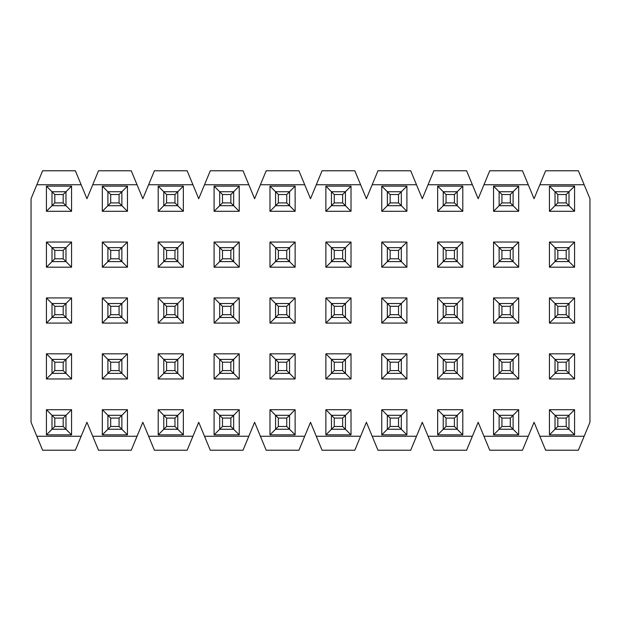 <?xml version="1.0" encoding="UTF-8"?>
<svg xmlns="http://www.w3.org/2000/svg" width="621" height="621" viewBox="0 0 621 621"><rect width="100%" height="100%" fill="white"/><g stroke="black" fill="none" stroke-linecap="round" stroke-linejoin="round"><path stroke-width="0.93" d="M584.159 184.748L539.851 184.748L545.634 170.775L578.376 170.775L589.95 198.72L589.95 422.28L578.376 450.225L545.634 450.225L539.851 436.252L584.159 436.252M36.841 436.252L81.149 436.252L75.366 450.225L42.624 450.225L31.05 422.28L31.05 198.72L42.624 170.775L75.366 170.775L81.149 184.748L36.841 184.748M92.731 436.252L137.039 436.252L131.256 450.225L98.514 450.225L86.94 422.28L81.149 436.252M148.621 436.252L192.929 436.252L187.146 450.225L154.404 450.225L142.83 422.28L137.039 436.252M204.511 436.252L248.819 436.252L243.036 450.225L210.294 450.225L198.72 422.28L192.929 436.252M260.401 436.252L304.709 436.252L298.926 450.225L266.184 450.225L254.61 422.28L248.819 436.252M316.291 436.252L360.599 436.252L354.816 450.225L322.074 450.225L310.5 422.28L304.709 436.252M372.181 436.252L416.489 436.252L410.706 450.225L377.964 450.225L366.39 422.28L360.599 436.252M428.071 436.252L472.379 436.252L466.596 450.225L433.854 450.225L422.28 422.28L416.489 436.252M483.961 436.252L528.269 436.252L522.486 450.225L489.744 450.225L478.17 422.28L472.379 436.252M539.851 436.252L534.06 422.28L528.269 436.252M574.58 434.855L574.58 409.705L568.991 415.294L555.019 415.294L549.43 409.705L549.43 434.855L574.58 434.855L568.991 429.266L568.991 415.294L566.197 418.088L566.197 426.472L568.991 429.266L555.019 429.266L549.43 434.855M574.58 409.705L549.43 409.705M518.69 434.855L518.69 409.705L513.101 415.294L499.129 415.294L493.54 409.705L493.54 434.855L518.69 434.855L513.101 429.266L513.101 415.294L510.307 418.088L510.307 426.472L513.101 429.266L499.129 429.266L493.54 434.855M518.69 409.705L493.54 409.705M462.8 434.855L462.8 409.705L457.211 415.294L443.239 415.294L437.65 409.705L437.65 434.855L462.8 434.855L457.211 429.266L457.211 415.294L454.417 418.088L454.417 426.472L457.211 429.266L443.239 429.266L437.65 434.855M462.8 409.705L437.65 409.705M406.91 434.855L406.91 409.705L401.321 415.294L387.349 415.294L381.76 409.705L381.76 434.855L406.91 434.855L401.321 429.266L401.321 415.294L398.527 418.088L398.527 426.472L401.321 429.266L387.349 429.266L381.76 434.855M406.91 409.705L381.76 409.705M351.02 434.855L351.02 409.705L345.431 415.294L331.459 415.294L325.87 409.705L325.87 434.855L351.02 434.855L345.431 429.266L345.431 415.294L342.637 418.088L342.637 426.472L345.431 429.266L331.459 429.266L325.87 434.855M351.02 409.705L325.87 409.705M295.13 434.855L295.13 409.705L289.541 415.294L275.569 415.294L269.98 409.705L269.98 434.855L295.13 434.855L289.541 429.266L289.541 415.294L286.747 418.088L286.747 426.472L289.541 429.266L275.569 429.266L269.98 434.855M295.13 409.705L269.98 409.705M239.24 434.855L239.24 409.705L233.651 415.294L219.679 415.294L214.09 409.705L214.09 434.855L239.24 434.855L233.651 429.266L233.651 415.294L230.857 418.088L230.857 426.472L233.651 429.266L219.679 429.266L214.09 434.855M239.24 409.705L214.09 409.705M183.35 434.855L183.35 409.705L177.761 415.294L163.789 415.294L158.2 409.705L158.2 434.855L183.35 434.855L177.761 429.266L177.761 415.294L174.967 418.088L174.967 426.472L177.761 429.266L163.789 429.266L158.2 434.855M183.35 409.705L158.2 409.705M127.46 434.855L127.46 409.705L121.871 415.294L107.899 415.294L102.31 409.705L102.31 434.855L127.46 434.855L121.871 429.266L121.871 415.294L119.077 418.088L119.077 426.472L121.871 429.266L107.899 429.266L102.31 434.855M127.46 409.705L102.31 409.705M71.57 434.855L71.57 409.705L65.981 415.294L52.009 415.294L46.42 409.705L46.42 434.855L71.57 434.855L65.981 429.266L65.981 415.294L63.187 418.088L63.187 426.472L65.981 429.266L52.009 429.266L46.42 434.855M71.57 409.705L46.42 409.705M574.58 378.965L568.991 373.376L568.991 359.404L574.58 353.815L549.43 353.815L549.43 378.965L574.58 378.965L574.58 353.815M549.43 353.815L557.813 362.198L566.197 362.198L568.991 359.404L555.019 359.404L555.019 373.376L549.43 378.965M574.58 297.925L549.43 297.925L557.813 306.308L566.197 306.308L574.58 297.925L574.58 323.075L568.991 317.486L568.991 303.514L555.019 303.514L555.019 317.486L549.43 323.075L574.58 323.075M549.43 297.925L549.43 323.075M518.69 378.965L513.101 373.376L513.101 359.404L518.69 353.815L493.54 353.815L493.54 378.965L518.69 378.965L518.69 353.815M493.54 353.815L501.923 362.198L510.307 362.198L513.101 359.404L499.129 359.404L499.129 373.376L493.54 378.965M518.69 297.925L493.54 297.925L501.923 306.308L510.307 306.308L518.69 297.925L518.69 323.075L513.101 317.486L513.101 303.514L499.129 303.514L499.129 317.486L493.54 323.075L518.69 323.075M493.54 297.925L493.54 323.075M462.8 378.965L457.211 373.376L457.211 359.404L462.8 353.815L437.65 353.815L437.65 378.965L462.8 378.965L462.8 353.815M437.65 353.815L446.033 362.198L454.417 362.198L457.211 359.404L443.239 359.404L443.239 373.376L437.65 378.965M462.8 297.925L437.65 297.925L446.033 306.308L454.417 306.308L462.8 297.925L462.8 323.075L457.211 317.486L457.211 303.514L443.239 303.514L443.239 317.486L437.65 323.075L462.8 323.075M437.65 297.925L437.65 323.075M406.91 378.965L401.321 373.376L401.321 359.404L406.91 353.815L381.76 353.815L381.76 378.965L406.91 378.965L406.91 353.815M381.76 353.815L390.143 362.198L398.527 362.198L401.321 359.404L387.349 359.404L387.349 373.376L381.76 378.965M406.91 297.925L381.76 297.925L390.143 306.308L398.527 306.308L406.91 297.925L406.91 323.075L401.321 317.486L401.321 303.514L387.349 303.514L387.349 317.486L381.76 323.075L406.91 323.075M381.76 297.925L381.76 323.075M351.02 378.965L345.431 373.376L345.431 359.404L351.02 353.815L325.87 353.815L325.87 378.965L351.02 378.965L351.02 353.815M325.87 353.815L334.253 362.198L342.637 362.198L345.431 359.404L331.459 359.404L331.459 373.376L325.87 378.965M351.02 297.925L325.87 297.925L334.253 306.308L342.637 306.308L351.02 297.925L351.02 323.075L345.431 317.486L345.431 303.514L331.459 303.514L331.459 317.486L325.87 323.075L351.02 323.075M325.87 297.925L325.87 323.075M295.13 378.965L289.541 373.376L289.541 359.404L295.13 353.815L269.98 353.815L269.98 378.965L295.13 378.965L295.13 353.815M269.98 353.815L278.363 362.198L286.747 362.198L289.541 359.404L275.569 359.404L275.569 373.376L269.98 378.965M295.13 297.925L269.98 297.925L278.363 306.308L286.747 306.308L295.13 297.925L295.13 323.075L289.541 317.486L289.541 303.514L275.569 303.514L275.569 317.486L269.98 323.075L295.13 323.075M269.98 297.925L269.98 323.075M239.24 378.965L233.651 373.376L233.651 359.404L239.24 353.815L214.09 353.815L214.09 378.965L239.24 378.965L239.24 353.815M214.09 353.815L222.473 362.198L230.857 362.198L233.651 359.404L219.679 359.404L219.679 373.376L214.09 378.965M239.24 297.925L214.09 297.925L222.473 306.308L230.857 306.308L239.24 297.925L239.24 323.075L233.651 317.486L233.651 303.514L219.679 303.514L219.679 317.486L214.09 323.075L239.24 323.075M214.09 297.925L214.09 323.075M183.35 378.965L177.761 373.376L177.761 359.404L183.35 353.815L158.2 353.815L158.2 378.965L183.35 378.965L183.35 353.815M158.2 353.815L166.583 362.198L174.967 362.198L177.761 359.404L163.789 359.404L163.789 373.376L158.2 378.965M183.35 297.925L158.2 297.925L166.583 306.308L174.967 306.308L183.35 297.925L183.35 323.075L177.761 317.486L177.761 303.514L163.789 303.514L163.789 317.486L158.2 323.075L183.35 323.075M158.2 297.925L158.2 323.075M127.46 378.965L121.871 373.376L121.871 359.404L127.46 353.815L102.31 353.815L102.31 378.965L127.46 378.965L127.46 353.815M102.31 353.815L110.693 362.198L119.077 362.198L121.871 359.404L107.899 359.404L107.899 373.376L102.31 378.965M127.46 297.925L102.31 297.925L110.693 306.308L119.077 306.308L127.46 297.925L127.46 323.075L121.871 317.486L121.871 303.514L107.899 303.514L107.899 317.486L102.31 323.075L127.46 323.075M102.31 297.925L102.31 323.075M71.57 378.965L65.981 373.376L65.981 359.404L71.57 353.815L46.42 353.815L46.42 378.965L71.57 378.965L71.57 353.815M46.42 353.815L54.803 362.198L63.187 362.198L65.981 359.404L52.009 359.404L52.009 373.376L46.42 378.965M71.57 297.925L46.42 297.925L54.803 306.308L63.187 306.308L71.57 297.925L71.57 323.075L65.981 317.486L65.981 303.514L52.009 303.514L52.009 317.486L46.42 323.075L71.57 323.075M46.42 297.925L46.42 323.075M574.58 267.185L568.991 261.596L568.991 247.624L574.58 242.035L574.58 267.185L549.43 267.185L549.43 242.035L574.58 242.035M549.43 242.035L557.813 250.418L566.197 250.418L568.991 247.624L555.019 247.624L555.019 261.596L549.43 267.185M518.69 267.185L513.101 261.596L513.101 247.624L518.69 242.035L518.69 267.185L493.54 267.185L493.54 242.035L518.69 242.035M493.54 242.035L501.923 250.418L510.307 250.418L513.101 247.624L499.129 247.624L499.129 261.596L493.54 267.185M462.8 267.185L457.211 261.596L457.211 247.624L462.8 242.035L462.8 267.185L437.65 267.185L437.65 242.035L462.8 242.035M437.65 242.035L446.033 250.418L454.417 250.418L457.211 247.624L443.239 247.624L443.239 261.596L437.65 267.185M406.91 267.185L401.321 261.596L401.321 247.624L406.91 242.035L406.91 267.185L381.76 267.185L381.76 242.035L406.91 242.035M381.76 242.035L390.143 250.418L398.527 250.418L401.321 247.624L387.349 247.624L387.349 261.596L381.76 267.185M351.02 267.185L345.431 261.596L345.431 247.624L351.02 242.035L351.02 267.185L325.87 267.185L325.87 242.035L351.02 242.035M325.87 242.035L334.253 250.418L342.637 250.418L345.431 247.624L331.459 247.624L331.459 261.596L325.87 267.185M295.13 267.185L289.541 261.596L289.541 247.624L295.13 242.035L295.13 267.185L269.98 267.185L269.98 242.035L295.13 242.035M269.98 242.035L278.363 250.418L286.747 250.418L289.541 247.624L275.569 247.624L275.569 261.596L269.98 267.185M239.24 267.185L233.651 261.596L233.651 247.624L239.24 242.035L239.24 267.185L214.09 267.185L214.09 242.035L239.24 242.035M214.09 242.035L222.473 250.418L230.857 250.418L233.651 247.624L219.679 247.624L219.679 261.596L214.09 267.185M183.35 267.185L177.761 261.596L177.761 247.624L183.35 242.035L183.35 267.185L158.2 267.185L158.2 242.035L183.35 242.035M158.2 242.035L166.583 250.418L174.967 250.418L177.761 247.624L163.789 247.624L163.789 261.596L158.2 267.185M127.46 267.185L121.871 261.596L121.871 247.624L127.46 242.035L127.46 267.185L102.31 267.185L102.31 242.035L127.46 242.035M102.31 242.035L110.693 250.418L119.077 250.418L121.871 247.624L107.899 247.624L107.899 261.596L102.31 267.185M71.57 267.185L65.981 261.596L65.981 247.624L71.57 242.035L71.57 267.185L46.42 267.185L46.42 242.035L71.57 242.035M46.42 242.035L54.803 250.418L63.187 250.418L65.981 247.624L52.009 247.624L52.009 261.596L46.42 267.185M539.851 184.748L534.06 198.72L528.269 184.748L483.961 184.748L478.17 198.72L472.379 184.748L428.071 184.748L422.28 198.72L416.489 184.748L372.181 184.748L366.39 198.72L360.599 184.748L316.291 184.748L310.5 198.72L304.709 184.748L260.401 184.748L254.61 198.72L248.819 184.748L204.511 184.748L198.72 198.72L192.929 184.748L148.621 184.748L142.83 198.72L137.039 184.748L92.731 184.748L86.94 198.72L81.149 184.748M46.42 211.295L46.42 186.145L71.57 186.145L71.57 211.295L46.42 211.295L54.803 202.912L54.803 194.528L63.187 194.528L71.57 186.145M102.31 211.295L102.31 186.145L127.46 186.145L127.46 211.295L102.31 211.295L110.693 202.912L110.693 194.528L119.077 194.528L127.46 186.145M158.2 211.295L158.2 186.145L183.35 186.145L183.35 211.295L158.2 211.295L166.583 202.912L166.583 194.528L174.967 194.528L183.35 186.145M214.09 211.295L214.09 186.145L239.24 186.145L239.24 211.295L214.09 211.295L222.473 202.912L222.473 194.528L230.857 194.528L239.24 186.145M269.98 211.295L269.98 186.145L295.13 186.145L295.13 211.295L269.98 211.295L278.363 202.912L278.363 194.528L286.747 194.528L295.13 186.145M325.87 211.295L325.87 186.145L351.02 186.145L351.02 211.295L325.87 211.295L334.253 202.912L334.253 194.528L342.637 194.528L351.02 186.145M381.76 211.295L381.76 186.145L406.91 186.145L406.91 211.295L381.76 211.295L390.143 202.912L390.143 194.528L398.527 194.528L406.91 186.145M437.65 211.295L437.65 186.145L462.8 186.145L462.8 211.295L437.65 211.295L446.033 202.912L446.033 194.528L454.417 194.528L462.8 186.145M493.54 211.295L493.54 186.145L518.69 186.145L518.69 211.295L493.54 211.295L501.923 202.912L501.923 194.528L510.307 194.528L518.69 186.145M549.43 211.295L549.43 186.145L574.58 186.145L574.58 211.295L549.43 211.295L557.813 202.912L557.813 194.528L566.197 194.528L574.58 186.145M483.961 184.748L489.744 170.775L522.486 170.775L528.269 184.748M428.071 184.748L433.854 170.775L466.596 170.775L472.379 184.748M372.181 184.748L377.964 170.775L410.706 170.775L416.489 184.748M316.291 184.748L322.074 170.775L354.816 170.775L360.599 184.748M260.401 184.748L266.184 170.775L298.926 170.775L304.709 184.748M204.511 184.748L210.294 170.775L243.036 170.775L248.819 184.748M148.621 184.748L154.404 170.775L187.146 170.775L192.929 184.748M92.731 184.748L98.514 170.775L131.256 170.775L137.039 184.748M63.187 194.528L63.187 202.912L65.981 205.706L65.981 191.734L52.009 191.734L46.42 186.145M54.803 194.528L52.009 191.734L52.009 205.706L65.981 205.706L71.57 211.295M119.077 194.528L119.077 202.912L121.871 205.706L121.871 191.734L107.899 191.734L102.31 186.145M110.693 194.528L107.899 191.734L107.899 205.706L121.871 205.706L127.46 211.295M174.967 194.528L174.967 202.912L177.761 205.706L177.761 191.734L163.789 191.734L158.2 186.145M166.583 194.528L163.789 191.734L163.789 205.706L177.761 205.706L183.35 211.295M230.857 194.528L230.857 202.912L233.651 205.706L233.651 191.734L219.679 191.734L214.09 186.145M222.473 194.528L219.679 191.734L219.679 205.706L233.651 205.706L239.24 211.295M286.747 194.528L286.747 202.912L289.541 205.706L289.541 191.734L275.569 191.734L269.98 186.145M278.363 194.528L275.569 191.734L275.569 205.706L289.541 205.706L295.13 211.295M342.637 194.528L342.637 202.912L345.431 205.706L345.431 191.734L331.459 191.734L325.87 186.145M334.253 194.528L331.459 191.734L331.459 205.706L345.431 205.706L351.02 211.295M398.527 194.528L398.527 202.912L401.321 205.706L401.321 191.734L387.349 191.734L381.76 186.145M390.143 194.528L387.349 191.734L387.349 205.706L401.321 205.706L406.91 211.295M454.417 194.528L454.417 202.912L457.211 205.706L457.211 191.734L443.239 191.734L437.65 186.145M446.033 194.528L443.239 191.734L443.239 205.706L457.211 205.706L462.8 211.295M510.307 194.528L510.307 202.912L513.101 205.706L513.101 191.734L499.129 191.734L493.54 186.145M501.923 194.528L499.129 191.734L499.129 205.706L513.101 205.706L518.69 211.295M566.197 194.528L566.197 202.912L568.991 205.706L568.991 191.734L555.019 191.734L549.43 186.145M557.813 194.528L555.019 191.734L555.019 205.706L568.991 205.706L574.58 211.295M557.813 202.912L566.197 202.912M501.923 202.912L510.307 202.912M446.033 202.912L454.417 202.912M390.143 202.912L398.527 202.912M334.253 202.912L342.637 202.912M278.363 202.912L286.747 202.912M222.473 202.912L230.857 202.912M166.583 202.912L174.967 202.912M110.693 202.912L119.077 202.912M54.803 202.912L63.187 202.912M566.197 250.418L566.197 258.802L568.991 261.596L555.019 261.596L557.813 258.802L557.813 250.418M557.813 258.802L566.197 258.802M510.307 250.418L510.307 258.802L513.101 261.596L499.129 261.596L501.923 258.802L501.923 250.418M501.923 258.802L510.307 258.802M454.417 250.418L454.417 258.802L457.211 261.596L443.239 261.596L446.033 258.802L446.033 250.418M446.033 258.802L454.417 258.802M398.527 250.418L398.527 258.802L401.321 261.596L387.349 261.596L390.143 258.802L390.143 250.418M390.143 258.802L398.527 258.802M342.637 250.418L342.637 258.802L345.431 261.596L331.459 261.596L334.253 258.802L334.253 250.418M334.253 258.802L342.637 258.802M286.747 250.418L286.747 258.802L289.541 261.596L275.569 261.596L278.363 258.802L278.363 250.418M278.363 258.802L286.747 258.802M230.857 250.418L230.857 258.802L233.651 261.596L219.679 261.596L222.473 258.802L222.473 250.418M222.473 258.802L230.857 258.802M174.967 250.418L174.967 258.802L177.761 261.596L163.789 261.596L166.583 258.802L166.583 250.418M166.583 258.802L174.967 258.802M119.077 250.418L119.077 258.802L121.871 261.596L107.899 261.596L110.693 258.802L110.693 250.418M110.693 258.802L119.077 258.802M63.187 250.418L63.187 258.802L65.981 261.596L52.009 261.596L54.803 258.802L54.803 250.418M54.803 258.802L63.187 258.802M566.197 306.308L566.197 314.692L568.991 317.486L555.019 317.486L557.813 314.692L557.813 306.308M557.813 314.692L566.197 314.692M510.307 306.308L510.307 314.692L513.101 317.486L499.129 317.486L501.923 314.692L501.923 306.308M501.923 314.692L510.307 314.692M454.417 306.308L454.417 314.692L457.211 317.486L443.239 317.486L446.033 314.692L446.033 306.308M446.033 314.692L454.417 314.692M398.527 306.308L398.527 314.692L401.321 317.486L387.349 317.486L390.143 314.692L390.143 306.308M390.143 314.692L398.527 314.692M342.637 306.308L342.637 314.692L345.431 317.486L331.459 317.486L334.253 314.692L334.253 306.308M334.253 314.692L342.637 314.692M286.747 306.308L286.747 314.692L289.541 317.486L275.569 317.486L278.363 314.692L278.363 306.308M278.363 314.692L286.747 314.692M230.857 306.308L230.857 314.692L233.651 317.486L219.679 317.486L222.473 314.692L222.473 306.308M222.473 314.692L230.857 314.692M174.967 306.308L174.967 314.692L177.761 317.486L163.789 317.486L166.583 314.692L166.583 306.308M166.583 314.692L174.967 314.692M119.077 306.308L119.077 314.692L121.871 317.486L107.899 317.486L110.693 314.692L110.693 306.308M110.693 314.692L119.077 314.692M63.187 306.308L63.187 314.692L65.981 317.486L52.009 317.486L54.803 314.692L54.803 306.308M54.803 314.692L63.187 314.692M566.197 362.198L566.197 370.582L568.991 373.376L555.019 373.376L557.813 370.582L557.813 362.198M557.813 370.582L566.197 370.582M510.307 362.198L510.307 370.582L513.101 373.376L499.129 373.376L501.923 370.582L501.923 362.198M501.923 370.582L510.307 370.582M454.417 362.198L454.417 370.582L457.211 373.376L443.239 373.376L446.033 370.582L446.033 362.198M446.033 370.582L454.417 370.582M398.527 362.198L398.527 370.582L401.321 373.376L387.349 373.376L390.143 370.582L390.143 362.198M390.143 370.582L398.527 370.582M342.637 362.198L342.637 370.582L345.431 373.376L331.459 373.376L334.253 370.582L334.253 362.198M334.253 370.582L342.637 370.582M286.747 362.198L286.747 370.582L289.541 373.376L275.569 373.376L278.363 370.582L278.363 362.198M278.363 370.582L286.747 370.582M230.857 362.198L230.857 370.582L233.651 373.376L219.679 373.376L222.473 370.582L222.473 362.198M222.473 370.582L230.857 370.582M174.967 362.198L174.967 370.582L177.761 373.376L163.789 373.376L166.583 370.582L166.583 362.198M166.583 370.582L174.967 370.582M119.077 362.198L119.077 370.582L121.871 373.376L107.899 373.376L110.693 370.582L110.693 362.198M110.693 370.582L119.077 370.582M63.187 362.198L63.187 370.582L65.981 373.376L52.009 373.376L54.803 370.582L54.803 362.198M54.803 370.582L63.187 370.582M557.813 418.088L557.813 426.472L555.019 429.266L555.019 415.294L557.813 418.088L566.197 418.088M557.813 426.472L566.197 426.472M501.923 418.088L501.923 426.472L499.129 429.266L499.129 415.294L501.923 418.088L510.307 418.088M501.923 426.472L510.307 426.472M446.033 418.088L446.033 426.472L443.239 429.266L443.239 415.294L446.033 418.088L454.417 418.088M446.033 426.472L454.417 426.472M390.143 418.088L390.143 426.472L387.349 429.266L387.349 415.294L390.143 418.088L398.527 418.088M390.143 426.472L398.527 426.472M334.253 418.088L334.253 426.472L331.459 429.266L331.459 415.294L334.253 418.088L342.637 418.088M334.253 426.472L342.637 426.472M278.363 418.088L278.363 426.472L275.569 429.266L275.569 415.294L278.363 418.088L286.747 418.088M278.363 426.472L286.747 426.472M222.473 418.088L222.473 426.472L219.679 429.266L219.679 415.294L222.473 418.088L230.857 418.088M222.473 426.472L230.857 426.472M166.583 418.088L166.583 426.472L163.789 429.266L163.789 415.294L166.583 418.088L174.967 418.088M166.583 426.472L174.967 426.472M110.693 418.088L110.693 426.472L107.899 429.266L107.899 415.294L110.693 418.088L119.077 418.088M110.693 426.472L119.077 426.472M54.803 418.088L54.803 426.472L52.009 429.266L52.009 415.294L54.803 418.088L63.187 418.088M54.803 426.472L63.187 426.472"/></g></svg>
